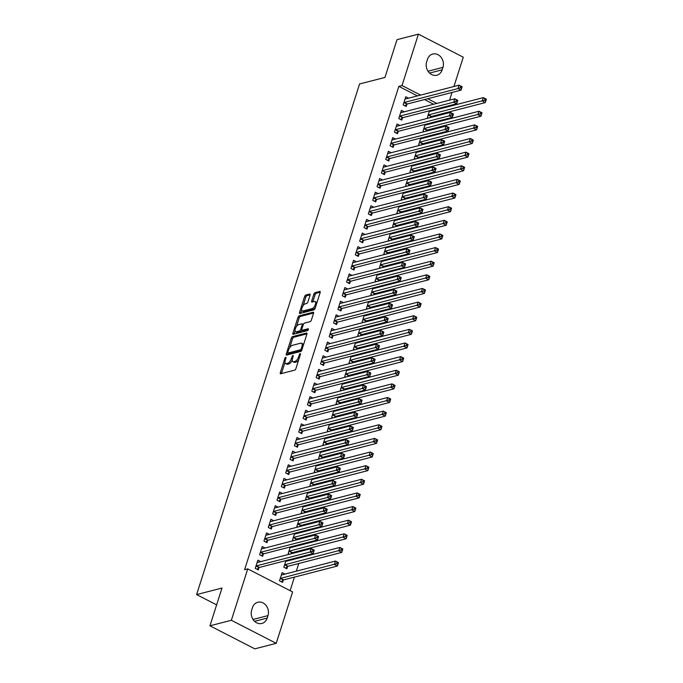<?xml version="1.0" encoding="UTF-8"?>
<svg xmlns="http://www.w3.org/2000/svg" width="683" height="683" viewBox="0 0 683 683"><rect width="100%" height="100%" fill="white"/><g stroke="black" fill="none" stroke-linecap="round" stroke-linejoin="round"><path stroke-width="1.02" d="M285.699 357.337A1.042 0.452 -62.8 0 0 284.854 358.413L280.32 372.628A1.486 0.64 -62.8 0 0 280.423 373.746A1.486 0.64 -62.8 0 0 280.67 373.763L294.689 370.152A1.486 0.64 -62.8 0 0 295.893 368.607L300.426 354.392A1.042 0.452 -62.8 0 0 300.358 353.606A1.042 0.452 -62.8 0 0 300.187 353.598A1.042 0.452 -62.8 0 0 299.342 354.673L298.753 356.517A4.755 2.058 -62.8 0 1 294.894 361.435L293.724 361.742A4.755 2.058 -62.8 0 1 292.922 361.683A4.755 2.058 -62.8 0 1 292.597 358.105L293.186 356.261A1.042 0.452 -62.8 0 0 293.118 355.476A1.042 0.452 -62.8 0 0 292.939 355.467A1.042 0.452 -62.8 0 0 292.102 356.543L291.513 358.379A4.755 2.058 -62.8 0 1 287.654 363.305L286.484 363.604A4.755 2.058 -62.8 0 1 285.682 363.552A4.755 2.058 -62.8 0 1 285.357 359.967L285.946 358.131A1.042 0.452 -62.8 0 0 285.878 357.346A1.042 0.452 -62.8 0 0 285.699 357.337M310.082 295.15A1.486 0.64 -62.8 0 0 309.988 294.031A1.486 0.64 -62.8 0 0 309.732 294.014L305.805 295.022A1.486 0.64 -62.8 0 0 304.592 296.567L299.555 312.353A1.486 0.64 -62.8 0 0 299.658 313.471A1.486 0.64 -62.8 0 0 299.905 313.488L313.924 309.877A1.486 0.64 -62.8 0 0 315.128 308.332L320.165 292.546A1.486 0.64 -62.8 0 0 320.071 291.428A1.486 0.64 -62.8 0 0 319.815 291.41L315.068 292.631A1.486 0.64 -62.8 0 0 313.864 294.177L311.704 300.93A1.486 0.64 -62.8 0 0 311.807 302.048A1.486 0.64 -62.8 0 0 312.054 302.065L314.411 301.459A3.97 1.725 -62.8 0 1 315.085 301.51A3.97 1.725 -62.8 0 1 315.111 305.164A3.97 1.725 -62.8 0 1 312.122 308.622L302.902 310.996A3.97 1.725 -62.8 0 1 302.228 310.953A3.97 1.725 -62.8 0 1 302.202 307.29A3.97 1.725 -62.8 0 1 305.181 303.841L306.727 303.44A1.486 0.64 -62.8 0 0 307.931 301.903L310.082 295.15M417.441 95.91L398.846 86.357L244.591 569.707L247.758 568.888L292.614 591.939L276.214 643.326L231.358 620.275L247.758 568.888M398.846 86.357L402.014 85.537L418.414 34.15L463.27 57.201L453.922 86.502M276.214 643.326L254.793 648.85L209.946 625.799L221.992 588.037L196.61 594.586L359.565 83.975L384.947 77.435L397.002 39.674L418.414 34.15M209.946 625.799L231.358 620.275M292.52 336.634A1.486 0.64 -62.8 0 0 291.317 338.17L286.279 353.965A1.486 0.64 -62.8 0 0 286.373 355.083A1.486 0.64 -62.8 0 0 286.629 355.1L300.64 351.48A1.486 0.64 -62.8 0 0 301.852 349.944L306.889 334.158A1.486 0.64 -62.8 0 0 306.787 333.039A1.486 0.64 -62.8 0 0 306.539 333.022L292.52 336.634L293.733 337.257A1.486 0.64 -62.8 0 0 292.529 338.794L289.686 347.707M292.913 333.159L297.959 317.364A1.486 0.64 -62.8 0 1 299.163 315.828L313.173 312.216A1.486 0.64 -62.8 0 1 313.429 312.233A1.486 0.64 -62.8 0 1 313.531 313.352L311.371 320.105A1.486 0.64 -62.8 0 1 310.167 321.65L304.481 323.11A1.486 0.64 -62.8 0 0 303.278 324.656L301.843 329.138A1.486 0.64 -62.8 0 0 301.946 330.256A1.486 0.64 -62.8 0 0 302.193 330.273L308.118 328.745A1.042 0.452 -62.8 0 1 308.289 328.754A1.042 0.452 -62.8 0 1 308.298 329.718A1.042 0.452 -62.8 0 1 307.521 330.615L293.272 334.294A1.486 0.64 -62.8 0 1 293.016 334.277A1.486 0.64 -62.8 0 1 292.913 333.159L294.125 333.782L295.09 330.777M196.61 594.586L216.622 604.873M404.251 111.824L401.408 110.364L398.804 118.543L401.835 120.106L402.535 117.894M426.551 131.085L426.781 130.359M425.15 124.408L423.05 131.008L424.331 131.665M427.532 123.794L428.497 124.28M395.551 139.084L392.708 137.624L390.104 145.803L393.135 147.366L393.835 145.155M417.851 158.354L418.081 157.619M416.451 151.669L414.35 158.268L415.623 158.926M418.833 151.054L419.789 151.541M386.851 166.345L384.008 164.885L381.404 173.064L384.435 174.626L385.135 172.415M409.151 185.614L409.382 184.88M407.751 178.929L405.642 185.528L406.923 186.186M410.133 178.314L411.089 178.809M378.143 193.605L375.309 192.154L372.705 200.332L375.735 201.886L376.435 199.684M400.443 212.874L400.682 212.14M399.051 206.189L396.943 212.789L398.223 213.446M401.433 205.574L402.389 206.07M369.443 220.865L366.609 219.414L363.996 227.593L367.027 229.146L367.736 226.944M391.743 240.134L391.982 239.4M390.352 233.449L388.243 240.049L389.523 240.706M392.734 232.835L393.69 233.33M360.744 248.134L357.909 246.674L355.297 254.853L358.327 256.407L359.036 254.204M383.043 267.394L383.283 266.66M381.652 260.718L379.543 267.309L380.824 267.967M384.034 260.103L384.99 260.59M352.044 275.394L349.209 273.934L346.597 282.113L349.628 283.667L350.336 281.464M374.344 294.655L374.583 293.929M372.952 287.978L370.843 294.578L372.124 295.235M375.334 287.364L376.29 287.85M343.344 302.654L340.51 301.194L337.897 309.373L340.928 310.936L341.637 308.725M365.644 321.924L365.883 321.189M364.252 315.239L362.144 321.838L363.424 322.496M366.634 314.624L367.591 315.111M334.644 329.915L331.81 328.455L329.197 336.634L332.228 338.196L332.937 335.985M356.944 349.184L357.183 348.45M355.553 342.499L353.444 349.098L354.725 349.756M357.935 341.884L358.891 342.379M325.945 357.175L323.11 355.723L320.498 363.902L323.529 365.456L324.237 363.254M348.245 376.444L348.475 375.71M346.853 369.759L344.744 376.359L346.025 377.016M349.235 369.144L350.191 369.64M317.245 384.435L314.411 382.984L311.798 391.163L314.829 392.716L315.537 390.514M339.545 403.704L339.775 402.97M338.153 397.019L336.045 403.619L337.325 404.276M340.535 396.405L341.491 396.9M308.545 411.704L305.711 410.244L303.098 418.423L306.129 419.977L306.829 417.774M330.845 430.964L331.076 430.23M329.445 424.288L327.345 430.879L328.625 431.536M331.836 423.673L332.792 424.16M299.846 438.964L297.011 437.504L294.399 445.683L297.429 447.237L298.13 445.034M322.145 458.225L322.376 457.49M320.745 451.548L318.645 458.139L319.926 458.805M323.136 450.934L324.092 451.42M291.146 466.224L288.311 464.764L285.699 472.943L288.73 474.506L289.43 472.295M313.446 485.493L313.676 484.759M312.046 478.809L309.945 485.408L311.226 486.065M314.436 478.194L315.392 478.681M282.446 493.485L279.612 492.025L276.999 500.204L280.03 501.766L280.73 499.555M304.746 512.754L304.977 512.019M303.346 506.069L301.246 512.668L302.526 513.326M305.736 505.454L306.693 505.949M273.746 520.745L270.903 519.293L268.299 527.472L271.33 529.026L272.03 526.824M296.046 540.014L296.277 539.28M294.646 533.329L292.546 539.929L293.818 540.586M297.028 532.714L297.993 533.21M265.047 548.005L262.204 546.554L259.6 554.733L262.631 556.286L263.331 554.084M285.946 560.589L283.846 567.189L286.877 568.751L287.577 566.54M288.328 559.975L289.285 560.47M441.679 108.375L440.723 107.88M433.645 104.243L424.519 99.556M290.113 590.65L294.433 577.118M296.337 571.159L298.778 563.484M300.682 557.533L300.938 556.722M302.842 550.771L303.132 549.858M305.036 543.899L305.292 543.096M307.188 537.137L307.487 536.223M309.382 530.264L309.638 529.462M311.542 523.511L311.832 522.597M313.736 516.638L313.992 515.836M315.887 509.877L316.186 508.963M318.082 503.004L318.338 502.201M320.242 496.242L320.532 495.329M322.436 489.378L322.692 488.567M324.596 482.616L324.886 481.703M326.781 475.744L327.037 474.941M328.941 468.982L329.232 468.068M331.135 462.118L331.392 461.307M333.295 455.356L333.586 454.443M335.481 448.483L335.737 447.681M337.641 441.722L337.931 440.808M339.835 434.849L340.091 434.046M341.995 428.087L342.285 427.182M344.181 421.223L344.445 420.421M346.341 414.461L346.631 413.548M348.535 407.589L348.791 406.786M350.695 400.827L350.985 399.914M352.889 393.963L353.145 393.152M355.04 387.201L355.331 386.288M357.235 380.329L357.491 379.526M359.395 373.567L359.685 372.653M361.589 366.703L361.845 365.892M363.74 359.941L364.03 359.027M365.934 353.068L366.19 352.266M368.094 346.307L368.385 345.393M370.288 339.434L370.545 338.631M372.44 332.672L372.739 331.759M374.634 325.808L374.89 325.006M376.794 319.046L377.084 318.133M378.988 312.174L379.244 311.371M381.14 305.412L381.438 304.498M383.334 298.548L383.59 297.737M385.494 291.786L385.784 290.873M387.688 284.913L387.944 284.111M389.848 278.152L390.138 277.238M392.033 271.279L392.29 270.477M394.193 264.517L394.484 263.612M396.388 257.653L396.644 256.851M398.548 250.892L398.838 249.978M400.733 244.019L400.989 243.216M402.893 237.257L403.183 236.344M405.087 230.393L405.343 229.582M407.247 223.631L407.538 222.718M409.433 216.759L409.698 215.956M411.593 209.997L411.883 209.083M413.787 203.133L414.043 202.322M415.947 196.371L416.237 195.458M418.141 189.498L418.397 188.696M420.293 182.737L420.583 181.823M422.487 175.864L422.743 175.061M424.647 169.102L424.937 168.197M426.841 162.238L427.097 161.436M428.992 155.476L429.283 154.563M431.186 148.604L431.443 147.801M433.346 141.842L433.637 140.929M435.541 134.978L435.797 134.167M437.692 128.216L437.991 127.303M439.886 121.343L440.142 120.541M442.046 114.582L442.336 113.668M284.939 574.096L282.105 572.644L279.492 580.823L282.523 582.377L283.223 580.174M260.693 561.639L257.858 560.18L255.246 568.358L258.276 569.921L258.985 567.71M291.692 553.64L291.931 552.914M290.301 546.963L288.192 553.563L289.472 554.22M292.683 546.349L293.639 546.835M269.392 534.379L266.558 532.919L263.945 541.098L266.976 542.661L267.685 540.449M300.392 526.38L300.631 525.645M299 519.703L296.892 526.294L298.172 526.952M301.382 519.089L302.338 519.575M278.092 507.119L275.258 505.659L272.645 513.838L275.676 515.392L276.384 513.189M309.092 499.119L309.331 498.385M307.7 492.434L305.591 499.034L306.872 499.691M310.082 491.82L311.038 492.315M286.792 479.859L283.957 478.399L281.345 486.578L284.376 488.132L285.084 485.929M317.791 471.859L318.03 471.125M316.4 465.174L314.291 471.774L315.572 472.431M318.782 464.56L319.738 465.055M295.491 452.59L292.657 451.139L290.044 459.317L293.075 460.871L293.784 458.669M326.491 444.599L326.73 443.865M325.099 437.914L322.991 444.513L324.271 445.171M327.481 437.299L328.438 437.794M304.191 425.33L301.357 423.87L298.744 432.049L301.775 433.611L302.484 431.4M335.191 417.339L335.43 416.604M333.799 410.654L331.69 417.253L332.971 417.911M336.181 410.039L337.137 410.534M312.891 398.069L310.056 396.61L307.452 404.788L310.483 406.351L311.183 404.14M343.891 390.078L344.13 389.344M342.499 383.394L340.39 389.993L341.671 390.65M344.881 382.779L345.837 383.265M321.599 370.809L318.756 369.349L316.152 377.528L319.183 379.091L319.883 376.879M352.599 362.81L352.829 362.075M351.199 356.133L349.098 362.724L350.37 363.382M353.581 355.519L354.537 356.005M330.299 343.549L327.456 342.089L324.852 350.268L327.883 351.822L328.583 349.619M361.298 335.549L361.529 334.815M359.898 328.865L357.798 335.464L359.07 336.121M362.28 328.25L363.245 328.745M338.999 316.289L336.156 314.829L333.552 323.008L336.582 324.562L337.282 322.359M369.998 308.289L370.229 307.555M368.598 301.604L366.498 308.204L367.778 308.861M370.989 300.99L371.945 301.485M347.698 289.02L344.864 287.569L342.251 295.748L345.282 297.301L345.982 295.099M378.698 281.029L378.928 280.295M377.298 274.344L375.198 280.944L376.478 281.601M379.688 273.729L380.644 274.224M356.398 261.76L353.563 260.308L350.951 268.479L353.982 270.041L354.682 267.83M387.398 253.769L387.628 253.034M385.997 247.084L383.897 253.683L385.178 254.341M388.388 246.469L389.344 246.964M365.098 234.5L362.263 233.04L359.651 241.219L362.682 242.781L363.382 240.57M396.097 226.508L396.328 225.774M394.706 219.824L392.597 226.423L393.878 227.08M397.088 219.209L398.044 219.695M373.797 207.239L370.963 205.779L368.35 213.958L371.381 215.521L372.081 213.309M404.797 199.24L405.028 198.505M403.405 192.563L401.297 199.154L402.577 199.812M405.787 191.949L406.744 192.435M382.497 179.979L379.663 178.519L377.05 186.698L380.081 188.252L380.79 186.049M413.497 171.979L413.727 171.245M412.105 165.295L409.996 171.894L411.277 172.551M414.487 164.68L415.443 165.175M391.197 152.719L388.362 151.259L385.75 159.438L388.781 160.992L389.489 158.789M422.196 144.719L422.435 143.985M420.805 138.034L418.696 144.634L419.977 145.291M423.187 137.42L424.143 137.915M399.897 125.45L397.062 123.999L394.45 132.178L397.48 133.731L398.189 131.529M430.896 117.459L431.135 116.725M429.505 110.774L427.396 117.374L428.676 118.031M431.887 110.159L432.843 110.655M408.596 98.19L405.762 96.738L403.149 104.909L406.18 106.471L406.889 104.26M427.43 59.412A9.682 8.136 -104.5 0 1 432.774 54.025A9.682 8.136 -104.5 0 1 441.15 57.381A9.682 8.136 -104.5 0 1 442.943 67.386L442.166 69.837A9.682 8.136 -104.5 0 1 436.821 75.224A9.682 8.136 -104.5 0 1 428.446 71.86A9.682 8.136 -104.5 0 1 426.644 61.863L427.43 59.412M444.855 107.555L443.899 107.06M436.813 103.423L427.695 98.736M420.608 95.091L402.014 85.537M452.018 92.461L449.568 100.136M447.664 106.087L447.408 106.898M267.198 618.064A9.682 8.136 -104.5 0 1 261.862 623.451A9.682 8.136 -104.5 0 1 253.478 620.096A9.682 8.136 -104.5 0 1 251.686 610.09L252.471 607.639A9.682 8.136 -104.5 0 1 257.807 602.252A9.682 8.136 -104.5 0 1 266.191 605.616A9.682 8.136 -104.5 0 1 267.984 615.614L267.198 618.064L254.58 621.325M285.682 363.552L286.894 364.176A4.755 2.058 -62.8 0 0 287.697 364.227L286.484 363.604M292.256 360.206A4.755 2.058 -62.8 0 1 288.866 363.928L287.697 364.227M292.922 361.683L294.134 362.306A4.755 2.058 -62.8 0 0 294.936 362.366L293.724 361.742M298.736 359.702A4.755 2.058 -62.8 0 1 296.106 362.058L294.936 362.366M285.024 362.306L281.533 373.251A1.486 0.64 -62.8 0 0 281.456 373.558M306.966 333.842L293.733 337.257M287.987 353.034L287.492 354.588A1.486 0.64 -62.8 0 0 287.406 354.895M287.833 352.206A1.042 0.452 -62.8 0 0 287.91 352.991A1.042 0.452 -62.8 0 0 288.081 353.009L300.383 349.833A1.042 0.452 -62.8 0 0 301.229 348.757L301.852 346.819A4.755 2.058 -62.8 0 0 301.527 343.233A4.755 2.058 -62.8 0 0 300.725 343.173L292.315 345.342A4.755 2.058 -62.8 0 0 288.457 350.268L287.833 352.206M289.003 353.478A1.042 0.452 -62.8 0 0 289.122 353.615A1.042 0.452 -62.8 0 0 289.293 353.632L288.081 353.009M301.647 350.439A1.042 0.452 -62.8 0 1 301.596 350.456L289.293 353.632M303.397 345.103A4.755 2.058 -62.8 0 0 302.74 343.856L301.527 343.233M296.448 326.517L299.171 317.988L297.959 317.364M313.608 313.036L300.375 316.451A1.486 0.64 -62.8 0 0 299.171 317.988M302.996 330.683A1.486 0.64 -62.8 0 0 303.158 330.879A1.486 0.64 -62.8 0 0 303.406 330.896L308.332 329.624M298.582 324.638A3.97 1.725 -62.8 0 0 295.602 328.088A3.97 1.725 -62.8 0 0 295.628 331.75A3.97 1.725 -62.8 0 0 296.302 331.793L299.547 330.956A1.486 0.64 -62.8 0 0 300.759 329.419L302.185 324.937A1.486 0.64 -62.8 0 0 302.082 323.81A1.486 0.64 -62.8 0 0 301.835 323.793L298.582 324.638M295.628 331.75L296.84 332.373A3.97 1.725 -62.8 0 0 297.515 332.416L296.302 331.793M301.903 330.222A1.486 0.64 -62.8 0 1 300.759 331.579L297.515 332.416M303.346 324.468A1.486 0.64 -62.8 0 0 303.295 324.434L302.082 323.81M302.228 310.953L303.44 311.576A3.97 1.725 -62.8 0 0 304.114 311.619L302.902 310.996M315.409 307.461A3.97 1.725 -62.8 0 1 313.335 309.245L304.114 311.619M316.827 303.021A3.97 1.725 -62.8 0 0 316.297 302.134L315.085 301.51M320.25 292.239L316.28 293.255A1.486 0.64 -62.8 0 0 315.076 294.8L312.916 301.553A1.486 0.64 -62.8 0 0 312.84 301.869M301.698 310.056L300.768 312.976A1.486 0.64 -62.8 0 0 300.691 313.284M310.167 294.834L307.017 295.645A1.486 0.64 -62.8 0 0 305.805 297.19L303.115 305.625M337.069 562.297L336.634 563.654L337.846 564.278L338.281 562.92L335.455 561.067L338.486 562.63L337.393 566.036L334.363 564.482L335.455 561.067L281.755 574.924A1.511 0.657 117.2 0 1 281.498 574.907A1.511 0.657 117.2 0 1 281.49 574.898L281.396 574.847M281.242 581.72L283.368 580.063A1.511 0.657 117.2 0 1 283.693 579.884L337.393 566.036L337.846 564.278M280.192 578.612L280.337 578.501A1.511 0.657 117.2 0 1 280.662 578.33L336.634 563.654M312.387 551.198L313.599 551.821L314.035 550.455L312.823 549.832L312.387 551.198L310.125 552.018L311.209 548.611L314.24 550.165L313.156 553.572L310.125 552.018L256.424 565.865A1.511 0.657 -62.8 0 0 256.091 566.045L255.954 566.156M257.149 562.391L257.243 562.442A1.511 0.657 -62.8 0 0 257.252 562.442A1.511 0.657 -62.8 0 0 257.508 562.459L311.209 548.611L312.823 549.832M313.599 551.821L313.156 553.572L259.455 567.428A1.511 0.657 -62.8 0 0 259.122 567.599L256.996 569.255M341.415 548.662L340.979 550.028L342.192 550.652L342.627 549.286L339.801 547.442L342.832 548.995L341.748 552.402L338.717 550.848L339.801 547.442L286.1 561.289A1.511 0.657 117.2 0 1 285.844 561.272A1.511 0.657 117.2 0 1 285.836 561.272L285.75 561.221M285.588 568.085L287.722 566.429A1.511 0.657 117.2 0 1 288.047 566.258L341.748 552.402L342.192 550.652M284.546 564.986L284.691 564.875A1.511 0.657 117.2 0 1 285.016 564.696L340.979 550.028M345.769 535.037L345.333 536.394L346.546 537.017L346.981 535.651L344.155 533.807L347.186 535.37L346.093 538.776L343.062 537.214L344.155 533.807L290.454 547.664A1.511 0.657 117.2 0 1 290.198 547.638A1.511 0.657 117.2 0 1 290.19 547.638L290.096 547.587M290.634 553.922L292.068 552.803A1.511 0.657 117.2 0 1 292.401 552.624L346.093 538.776L346.546 537.017M288.9 551.352L289.037 551.241A1.511 0.657 117.2 0 1 289.37 551.07L345.333 536.394M316.741 537.564L317.954 538.187L318.38 536.829L317.177 536.206L316.741 537.564L314.47 538.383L315.555 534.977L318.585 536.539L317.501 539.946L314.47 538.383L260.769 552.24A1.511 0.657 -62.8 0 0 260.445 552.41L260.3 552.521M261.504 548.756L261.598 548.808A1.511 0.657 -62.8 0 0 261.606 548.816A1.511 0.657 -62.8 0 0 261.862 548.833L315.555 534.977L317.177 536.206M317.954 538.187L317.501 539.946L263.8 553.793A1.511 0.657 -62.8 0 0 263.476 553.973L261.341 555.629M321.087 523.938L322.299 524.561L322.735 523.195L321.522 522.572L321.087 523.938L318.824 524.757L319.909 521.351L322.939 522.905L321.855 526.311L318.824 524.757L265.124 538.605A1.511 0.657 -62.8 0 0 264.791 538.785L264.654 538.896M265.849 535.13L265.943 535.173A1.511 0.657 -62.8 0 0 265.952 535.182A1.511 0.657 -62.8 0 0 266.208 535.199L319.909 521.351L321.522 522.572M322.299 524.561L321.855 526.311L268.154 540.168A1.511 0.657 -62.8 0 0 267.821 540.338L265.696 541.995M350.114 521.402L349.679 522.768L350.891 523.391L351.327 522.025L348.501 520.181L351.532 521.735L350.447 525.142L347.416 523.588L348.501 520.181L294.8 534.029A1.511 0.657 117.2 0 1 294.544 534.012A1.511 0.657 117.2 0 1 294.535 534.004L294.45 533.952M294.979 540.287L296.422 539.169A1.511 0.657 117.2 0 1 296.746 538.998L350.447 525.142L350.891 523.391M293.246 537.726L293.391 537.615A1.511 0.657 117.2 0 1 293.716 537.436L349.679 522.768M354.468 507.768L354.033 509.134L355.245 509.757L355.681 508.391L352.855 506.547L355.886 508.101L354.793 511.516L351.771 509.953L352.855 506.547L299.154 520.395A1.511 0.657 117.2 0 1 298.898 520.378A1.511 0.657 117.2 0 1 298.889 520.378L298.795 520.326M299.333 526.653L300.768 525.534A1.511 0.657 117.2 0 1 301.101 525.364L354.793 511.516L355.245 509.757M297.6 524.092L297.737 523.981A1.511 0.657 117.2 0 1 298.07 523.81L354.033 509.134M325.441 510.303L326.653 510.927L327.089 509.561L325.876 508.937L325.441 510.303L323.17 511.123L324.263 507.717L327.285 509.279L326.201 512.685L323.17 511.123L269.469 524.979A1.511 0.657 -62.8 0 0 269.145 525.15L269 525.261M270.203 521.496L270.297 521.547A1.511 0.657 -62.8 0 0 270.306 521.547A1.511 0.657 -62.8 0 0 270.562 521.573L324.263 507.717L325.876 508.937M326.653 510.927L326.201 512.685L272.5 526.533A1.511 0.657 -62.8 0 0 272.175 526.713L270.041 528.369M329.787 496.678L330.999 497.301L331.434 495.935L330.222 495.312L329.787 496.678L327.524 497.497L328.608 494.091L331.639 495.645L330.555 499.051L327.524 497.497L273.823 511.345A1.511 0.657 -62.8 0 0 273.49 511.524L273.354 511.627M274.557 507.862L274.643 507.913A1.511 0.657 -62.8 0 0 274.651 507.921A1.511 0.657 -62.8 0 0 274.908 507.939L328.608 494.091L330.222 495.312M330.999 497.301L330.555 499.051L276.854 512.907A1.511 0.657 -62.8 0 0 276.521 513.078L274.395 514.734M358.814 494.142L358.387 495.499L359.599 496.123L360.026 494.765L357.2 492.913L360.231 494.475L359.147 497.881L356.116 496.328L357.2 492.913L303.508 506.769A1.511 0.657 117.2 0 1 303.243 506.752A1.511 0.657 117.2 0 1 303.243 506.743L303.15 506.692M303.679 513.027L305.122 511.909A1.511 0.657 117.2 0 1 305.446 511.729L359.147 497.881L359.599 496.123M301.946 510.457L302.091 510.346A1.511 0.657 117.2 0 1 302.415 510.175L358.387 495.499M334.141 483.043L335.353 483.666L335.788 482.3L334.576 481.677L334.141 483.043L331.87 483.863L332.962 480.456L335.993 482.01L334.901 485.425L331.87 483.863L278.169 497.711A1.511 0.657 -62.8 0 0 277.844 497.89L277.699 498.001M278.903 494.236L278.997 494.287A1.511 0.657 -62.8 0 0 279.006 494.287A1.511 0.657 -62.8 0 0 279.262 494.304L332.962 480.456L334.576 481.677M335.353 483.666L334.901 485.425L281.2 499.273A1.511 0.657 -62.8 0 0 280.875 499.444L278.741 501.1M363.168 480.508L362.733 481.874L363.945 482.497L364.381 481.131L361.555 479.287L364.585 480.841L363.501 484.247L360.47 482.693L361.555 479.287L307.854 493.135A1.511 0.657 117.2 0 1 307.598 493.117A1.511 0.657 117.2 0 1 307.589 493.117L307.495 493.066M308.033 499.393L309.467 498.274A1.511 0.657 117.2 0 1 309.8 498.103L363.501 484.247L363.945 482.497M306.3 496.831L306.436 496.72A1.511 0.657 117.2 0 1 306.769 496.541L362.733 481.874M338.486 469.409L339.699 470.032L340.134 468.675L338.922 468.051L338.486 469.409L336.224 470.237L337.308 466.822L340.339 468.384L339.255 471.791L336.224 470.237L282.523 484.085A1.511 0.657 -62.8 0 0 282.19 484.256L282.053 484.367M283.257 480.601L283.343 480.653A1.511 0.657 -62.8 0 0 283.351 480.661A1.511 0.657 -62.8 0 0 283.607 480.678L337.308 466.822L338.922 468.051M339.699 470.032L339.255 471.791L285.554 485.639A1.511 0.657 -62.8 0 0 285.221 485.818L283.095 487.474M367.522 466.882L367.087 468.239L368.299 468.862L368.735 467.505L365.9 465.652L368.931 467.215L367.847 470.621L364.816 469.059L365.9 465.652L312.208 479.509A1.511 0.657 117.2 0 1 311.952 479.492A1.511 0.657 117.2 0 1 311.943 479.483L311.849 479.432M312.379 485.767L313.821 484.648A1.511 0.657 117.2 0 1 314.146 484.469L367.847 470.621L368.299 468.862M310.645 483.197L310.791 483.086A1.511 0.657 117.2 0 1 311.115 482.915L367.087 468.239M342.84 455.783L344.053 456.406L344.488 455.04L343.276 454.417L342.84 455.783L340.569 456.603L341.662 453.196L344.693 454.75L343.6 458.156L340.569 456.603L286.869 470.45A1.511 0.657 -62.8 0 0 286.544 470.63L286.399 470.741M287.603 466.976L287.697 467.027A1.511 0.657 -62.8 0 0 287.705 467.027A1.511 0.657 -62.8 0 0 287.961 467.044L341.662 453.196L343.276 454.417M344.053 456.406L343.6 458.156L289.899 472.013A1.511 0.657 -62.8 0 0 289.575 472.184L287.441 473.84M371.868 453.247L371.432 454.613L372.645 455.237L373.08 453.871L370.254 452.026L373.285 453.58L372.201 456.987L369.17 455.433L370.254 452.026L316.553 465.874A1.511 0.657 117.2 0 1 316.297 465.857A1.511 0.657 117.2 0 1 316.289 465.849L316.203 465.806M316.733 472.132L318.167 471.014A1.511 0.657 117.2 0 1 318.5 470.843L372.201 456.987L372.645 455.237M315 469.571L315.136 469.46A1.511 0.657 117.2 0 1 315.469 469.281L371.432 454.613M347.186 442.149L348.398 442.772L348.834 441.414L347.621 440.791L347.186 442.149L344.924 442.968L346.008 439.562L349.039 441.124L347.954 444.531L344.924 442.968L291.223 456.825A1.511 0.657 -62.8 0 0 290.898 456.995L290.753 457.106M291.957 453.341L292.042 453.392A1.511 0.657 -62.8 0 0 292.051 453.401A1.511 0.657 -62.8 0 0 292.307 453.418L346.008 439.562L347.621 440.791M348.398 442.772L347.954 444.531L294.253 458.378A1.511 0.657 -62.8 0 0 293.929 458.558L291.795 460.214M376.222 439.613L375.787 440.979L376.999 441.602L377.434 440.236L374.608 438.392L377.639 439.954L376.546 443.361L373.516 441.799L374.608 438.392L320.908 452.24A1.511 0.657 117.2 0 1 320.651 452.223A1.511 0.657 117.2 0 1 320.643 452.223L320.549 452.172M321.087 458.498L322.521 457.388A1.511 0.657 117.2 0 1 322.846 457.209L376.546 443.361L376.999 441.602M319.345 455.937L319.49 455.826A1.511 0.657 117.2 0 1 319.815 455.655L375.787 440.979M351.54 428.523L352.752 429.146L353.188 427.78L351.976 427.157L351.54 428.523L349.269 429.342L350.362 425.936L353.393 427.49L352.3 430.896L349.269 429.342L295.568 443.19A1.511 0.657 -62.8 0 0 295.244 443.369L295.099 443.48M296.302 439.715L296.396 439.758A1.511 0.657 -62.8 0 0 296.405 439.767A1.511 0.657 -62.8 0 0 296.661 439.784L350.362 425.936L351.976 427.157M352.752 429.146L352.3 430.896L298.599 444.753A1.511 0.657 -62.8 0 0 298.275 444.923L296.149 446.58M380.568 425.987L380.132 427.353L381.345 427.976L381.78 426.61L378.954 424.766L381.985 426.32L380.901 429.727L377.87 428.173L378.954 424.766L325.253 438.614A1.511 0.657 117.2 0 1 324.997 438.597A1.511 0.657 117.2 0 1 324.988 438.588L324.903 438.537M325.432 444.872L326.867 443.754A1.511 0.657 117.2 0 1 327.2 443.574L380.901 429.727L381.345 427.976M323.699 442.302L323.836 442.2A1.511 0.657 117.2 0 1 324.169 442.021L380.132 427.353M355.886 414.888L357.098 415.512L357.533 414.146L356.321 413.522L355.886 414.888L353.623 415.708L354.708 412.301L357.738 413.864L356.654 417.27L353.623 415.708L299.922 429.564A1.511 0.657 -62.8 0 0 299.598 429.735L299.453 429.846M300.657 426.081L300.742 426.132A1.511 0.657 -62.8 0 0 300.751 426.132A1.511 0.657 -62.8 0 0 301.007 426.149L354.708 412.301L356.321 413.522M357.098 415.512L356.654 417.27L302.953 431.118A1.511 0.657 -62.8 0 0 302.629 431.297L300.494 432.954M384.922 412.353L384.486 413.719L385.699 414.342L386.134 412.976L383.308 411.132L386.339 412.686L385.246 416.101L382.215 414.538L383.308 411.132L329.607 424.98A1.511 0.657 117.2 0 1 329.351 424.963A1.511 0.657 117.2 0 1 329.343 424.963L329.249 424.911M329.787 431.238L331.221 430.119A1.511 0.657 117.2 0 1 331.545 429.949L385.246 416.101L385.699 414.342M328.045 428.676L328.19 428.565A1.511 0.657 117.2 0 1 328.514 428.386L384.486 413.719M360.24 401.254L361.452 401.877L361.888 400.52L360.675 399.897L360.24 401.254L357.969 402.082L359.062 398.676L362.092 400.229L361 403.636L357.969 402.082L304.276 415.93A1.511 0.657 -62.8 0 0 303.944 416.101L303.798 416.212M305.002 412.447L305.096 412.498A1.511 0.657 -62.8 0 0 305.105 412.506A1.511 0.657 -62.8 0 0 305.361 412.523L359.062 398.676L360.675 399.897M361.452 401.877L361 403.636L307.299 417.484A1.511 0.657 -62.8 0 0 306.974 417.663L304.849 419.319M389.267 398.727L388.832 400.084L390.044 400.708L390.48 399.35L387.654 397.497L390.685 399.06L389.6 402.466L386.569 400.912L387.654 397.497L333.953 411.354A1.511 0.657 117.2 0 1 333.697 411.337A1.511 0.657 117.2 0 1 333.688 411.328L333.603 411.277M334.132 417.612L335.566 416.493A1.511 0.657 117.2 0 1 335.899 416.314L389.6 402.466L390.044 400.708M332.399 415.042L332.544 414.931A1.511 0.657 117.2 0 1 332.869 414.76L388.832 400.084M364.585 387.628L365.798 388.251L366.233 386.885L365.021 386.262L364.585 387.628L362.323 388.448L363.407 385.041L366.438 386.595L365.354 390.01L362.323 388.448L308.622 402.296A1.511 0.657 -62.8 0 0 308.298 402.475L308.153 402.586M309.356 398.821L309.442 398.872A1.511 0.657 -62.8 0 0 309.45 398.872A1.511 0.657 -62.8 0 0 309.706 398.889L363.407 385.041L365.021 386.262M365.798 388.251L365.354 390.01L311.653 403.858A1.511 0.657 -62.8 0 0 311.328 404.029L309.194 405.685M393.621 385.092L393.186 386.458L394.398 387.082L394.834 385.716L392.008 383.872L395.039 385.425L393.946 388.832L390.915 387.278L392.008 383.872L338.307 397.719A1.511 0.657 117.2 0 1 338.051 397.702A1.511 0.657 117.2 0 1 338.042 397.702L337.948 397.651M338.486 403.977L339.921 402.859A1.511 0.657 117.2 0 1 340.245 402.688L393.946 388.832L394.398 387.082M336.745 401.416L336.89 401.305A1.511 0.657 117.2 0 1 337.214 401.126L393.186 386.458M368.94 373.994L370.152 374.617L370.587 373.26L369.375 372.636L368.94 373.994L366.669 374.813L367.761 371.407L370.792 372.969L369.699 376.376L366.669 374.813L312.976 388.67A1.511 0.657 -62.8 0 0 312.643 388.84L312.507 388.951M313.702 385.186L313.796 385.238A1.511 0.657 -62.8 0 0 313.804 385.246A1.511 0.657 -62.8 0 0 314.06 385.263L367.761 371.407L369.375 372.636M370.152 374.617L369.699 376.376L316.007 390.224A1.511 0.657 -62.8 0 0 315.674 390.403L313.548 392.059M397.967 371.467L397.532 372.824L398.744 373.447L399.179 372.09L396.353 370.237L399.384 371.8L398.3 375.206L395.269 373.644L396.353 370.237L342.653 384.094A1.511 0.657 117.2 0 1 342.396 384.068A1.511 0.657 117.2 0 1 342.388 384.068L342.303 384.017M342.832 390.352L344.275 389.233A1.511 0.657 117.2 0 1 344.599 389.054L398.3 375.206L398.744 373.447M341.099 387.782L341.244 387.671A1.511 0.657 117.2 0 1 341.568 387.5L397.532 372.824M373.285 360.368L374.497 360.991L374.933 359.625L373.721 359.002L373.285 360.368L371.023 361.187L372.107 357.781L375.138 359.335L374.053 362.741L371.023 361.187L317.322 375.035A1.511 0.657 -62.8 0 0 316.997 375.215L316.852 375.326M318.056 371.561L318.141 371.612A1.511 0.657 -62.8 0 0 318.15 371.612A1.511 0.657 -62.8 0 0 318.406 371.629L372.107 357.781L373.721 359.002M374.497 360.991L374.053 362.741L320.353 376.598A1.511 0.657 -62.8 0 0 320.028 376.768L317.894 378.425M402.321 357.832L401.886 359.198L403.098 359.821L403.533 358.455L400.708 356.611L403.738 358.165L402.646 361.572L399.615 360.018L400.708 356.611L347.007 370.459A1.511 0.657 117.2 0 1 346.751 370.442A1.511 0.657 117.2 0 1 346.742 370.434L346.648 370.382M347.186 376.717L348.62 375.599A1.511 0.657 117.2 0 1 348.945 375.428L402.646 361.572L403.098 359.821M345.444 374.156L345.589 374.045A1.511 0.657 117.2 0 1 345.914 373.866L401.886 359.198M377.639 346.733L378.852 347.357L379.287 345.991L378.075 345.376L377.639 346.733L375.377 347.553L376.461 344.147L379.492 345.709L378.408 349.115L375.377 347.553L321.676 361.409A1.511 0.657 -62.8 0 0 321.343 361.58L321.206 361.691M322.402 357.926L322.496 357.977A1.511 0.657 -62.8 0 0 322.504 357.977A1.511 0.657 -62.8 0 0 322.76 358.003L376.461 344.147L378.075 345.376M378.852 347.357L378.408 349.115L324.707 362.963A1.511 0.657 -62.8 0 0 324.374 363.143L322.248 364.799M406.667 344.198L406.231 345.564L407.444 346.187L407.879 344.821L405.053 342.977L408.084 344.531L407 347.946L403.969 346.383L405.053 342.977L351.352 356.825A1.511 0.657 117.2 0 1 351.096 356.808A1.511 0.657 117.2 0 1 351.088 356.808L351.002 356.757M351.532 363.083L352.974 361.964A1.511 0.657 117.2 0 1 353.299 361.794L407 347.946L407.444 346.187M349.798 360.522L349.944 360.411A1.511 0.657 117.2 0 1 350.268 360.24L406.231 345.564M381.993 333.108L383.206 333.731L383.641 332.365L382.429 331.742L381.993 333.108L379.722 333.927L380.807 330.521L383.837 332.075L382.753 335.481L379.722 333.927L326.022 347.775A1.511 0.657 -62.8 0 0 325.697 347.954L325.552 348.065M326.756 344.292L326.85 344.343A1.511 0.657 -62.8 0 0 326.858 344.352A1.511 0.657 -62.8 0 0 327.114 344.369L380.807 330.521L382.429 331.742M383.206 333.731L382.753 335.481L329.052 349.337A1.511 0.657 -62.8 0 0 328.728 349.508L326.594 351.164M411.021 330.572L410.585 331.929L411.798 332.553L412.233 331.195L409.407 329.343L412.438 330.905L411.345 334.311L408.314 332.758L409.407 329.343L355.706 343.199A1.511 0.657 117.2 0 1 355.45 343.182A1.511 0.657 117.2 0 1 355.442 343.173L355.348 343.122M355.886 349.457L357.32 348.339A1.511 0.657 117.2 0 1 357.653 348.159L411.345 334.311L411.798 332.553M354.153 346.887L354.289 346.776A1.511 0.657 117.2 0 1 354.622 346.605L410.585 331.929M386.339 319.473L387.551 320.096L387.987 318.73L386.774 318.107L386.339 319.473L384.077 320.293L385.161 316.886L388.192 318.44L387.107 321.855L384.077 320.293L330.376 334.149A1.511 0.657 -62.8 0 0 330.043 334.32L329.906 334.431M331.101 330.666L331.195 330.717A1.511 0.657 -62.8 0 0 331.204 330.717A1.511 0.657 -62.8 0 0 331.46 330.734L385.161 316.886L386.774 318.107M387.551 320.096L387.107 321.855L333.406 335.703A1.511 0.657 -62.8 0 0 333.073 335.874L330.948 337.539M415.366 316.938L414.931 318.304L416.143 318.927L416.579 317.561L413.753 315.717L416.784 317.271L415.699 320.677L412.669 319.123L413.753 315.717L360.052 329.565A1.511 0.657 117.2 0 1 359.796 329.548A1.511 0.657 117.2 0 1 359.787 329.548L359.702 329.496M360.231 335.823L361.674 334.704A1.511 0.657 117.2 0 1 361.999 334.533L415.699 320.677L416.143 318.927M358.498 333.261L358.643 333.15A1.511 0.657 117.2 0 1 358.968 332.971L414.931 318.304M390.693 305.839L391.905 306.462L392.341 305.105L391.128 304.481L390.693 305.839L388.422 306.667L389.515 303.252L392.546 304.814L391.453 308.221L388.422 306.667L334.721 320.515A1.511 0.657 -62.8 0 0 334.397 320.686L334.252 320.797M335.455 317.032L335.549 317.083A1.511 0.657 -62.8 0 0 335.558 317.091A1.511 0.657 -62.8 0 0 335.814 317.108L389.515 303.252L391.128 304.481M391.905 306.462L391.453 308.221L337.752 322.069A1.511 0.657 -62.8 0 0 337.428 322.248L335.293 323.904M419.721 303.312L419.285 304.669L420.497 305.292L420.933 303.935L418.107 302.082L421.138 303.645L420.045 307.051L417.023 305.489L418.107 302.082L364.406 315.939A1.511 0.657 117.2 0 1 364.15 315.922A1.511 0.657 117.2 0 1 364.141 315.913L364.048 315.862M364.585 322.197L366.02 321.078A1.511 0.657 117.2 0 1 366.353 320.899L420.045 307.051L420.497 305.292M362.852 319.627L362.989 319.516A1.511 0.657 117.2 0 1 363.322 319.345L419.285 304.669M395.039 292.213L396.251 292.836L396.686 291.47L395.474 290.847L395.039 292.213L392.776 293.033L393.86 289.626L396.891 291.18L395.807 294.586L392.776 293.033L339.075 306.88A1.511 0.657 -62.8 0 0 338.742 307.06L338.606 307.171M339.81 303.406L339.895 303.457A1.511 0.657 -62.8 0 0 339.903 303.457A1.511 0.657 -62.8 0 0 340.16 303.474L393.86 289.626L395.474 290.847M396.251 292.836L395.807 294.586L342.106 308.443A1.511 0.657 -62.8 0 0 341.773 308.614L339.647 310.27M424.066 289.677L423.639 291.043L424.852 291.667L425.278 290.301L422.453 288.457L425.483 290.01L424.399 293.417L421.368 291.863L422.453 288.457L368.76 302.304A1.511 0.657 117.2 0 1 368.504 302.287A1.511 0.657 117.2 0 1 368.496 302.279L368.402 302.236M368.931 308.562L370.374 307.444A1.511 0.657 117.2 0 1 370.698 307.273L424.399 293.417L424.852 291.667M367.198 306.001L367.343 305.89A1.511 0.657 117.2 0 1 367.667 305.711L423.639 291.043M399.393 278.579L400.605 279.202L401.041 277.844L399.828 277.221L399.393 278.579L397.122 279.398L398.215 275.992L401.245 277.554L400.153 280.961L397.122 279.398L343.421 293.255A1.511 0.657 -62.8 0 0 343.097 293.425L342.951 293.536M344.155 289.771L344.249 289.823A1.511 0.657 -62.8 0 0 344.258 289.831A1.511 0.657 -62.8 0 0 344.514 289.848L398.215 275.992L399.828 277.221M400.605 279.202L400.153 280.961L346.452 294.808A1.511 0.657 -62.8 0 0 346.127 294.988L343.993 296.644M428.42 276.043L427.985 277.409L429.197 278.032L429.633 276.666L426.807 274.822L429.838 276.384L428.753 279.791L425.722 278.229L426.807 274.822L373.106 288.67A1.511 0.657 117.2 0 1 372.85 288.653A1.511 0.657 117.2 0 1 372.841 288.653L372.747 288.602M373.285 294.928L374.719 293.818A1.511 0.657 117.2 0 1 375.052 293.639L428.753 279.791L429.197 278.032M371.552 292.367L371.689 292.256A1.511 0.657 117.2 0 1 372.022 292.085L427.985 277.409M403.738 264.953L404.951 265.576L405.386 264.21L404.174 263.587L403.738 264.953L401.476 265.772L402.56 262.366L405.591 263.92L404.507 267.326L401.476 265.772L347.775 279.62A1.511 0.657 -62.8 0 0 347.442 279.799L347.305 279.91M348.509 276.145L348.595 276.188A1.511 0.657 -62.8 0 0 348.603 276.197A1.511 0.657 -62.8 0 0 348.859 276.214L402.56 262.366L404.174 263.587M404.951 265.576L404.507 267.326L350.806 281.183A1.511 0.657 -62.8 0 0 350.473 281.353L348.347 283.01M432.774 262.417L432.339 263.783L433.551 264.406L433.987 263.04L431.161 261.196L434.183 262.75L433.099 266.157L430.068 264.603L431.161 261.196L377.46 275.044A1.511 0.657 117.2 0 1 377.204 275.027A1.511 0.657 117.2 0 1 377.195 275.018L377.101 274.967M377.631 281.302L379.074 280.184A1.511 0.657 117.2 0 1 379.398 280.004L433.099 266.157L433.551 264.406M375.898 278.732L376.043 278.63A1.511 0.657 117.2 0 1 376.367 278.451L432.339 263.783M408.093 251.318L409.305 251.942L409.74 250.576L408.528 249.952L408.093 251.318L405.822 252.138L406.914 248.732L409.945 250.294L408.852 253.7L405.822 252.138L352.121 265.994A1.511 0.657 -62.8 0 0 351.796 266.165L351.651 266.276M352.855 262.511L352.949 262.562A1.511 0.657 -62.8 0 0 352.957 262.562A1.511 0.657 -62.8 0 0 353.213 262.579L406.914 248.732L408.528 249.952M409.305 251.942L408.852 253.7L355.151 267.548A1.511 0.657 -62.8 0 0 354.827 267.727L352.693 269.384M437.12 248.783L436.685 250.149L437.897 250.772L438.332 249.406L435.506 247.562L438.537 249.116L437.453 252.531L434.422 250.968L435.506 247.562L381.806 261.41A1.511 0.657 117.2 0 1 381.549 261.393A1.511 0.657 117.2 0 1 381.541 261.393L381.456 261.341M381.985 267.668L383.419 266.549A1.511 0.657 117.2 0 1 383.752 266.379L437.453 252.531L437.897 250.772M380.252 265.106L380.388 264.995A1.511 0.657 117.2 0 1 380.721 264.816L436.685 250.149M412.438 237.693L413.65 238.307L414.086 236.95L412.874 236.327L412.438 237.693L410.176 238.512L411.26 235.106L414.291 236.659L413.206 240.066L410.176 238.512L356.475 252.36A1.511 0.657 -62.8 0 0 356.15 252.539L356.005 252.642M357.209 248.877L357.294 248.928A1.511 0.657 -62.8 0 0 357.303 248.936A1.511 0.657 -62.8 0 0 357.559 248.954L411.26 235.106L412.874 236.327M413.65 238.307L413.206 240.066L359.506 253.914A1.511 0.657 -62.8 0 0 359.181 254.093L357.047 255.749M441.474 235.157L441.039 236.514L442.251 237.138L442.686 235.78L439.861 233.928L442.891 235.49L441.799 238.896L438.768 237.343L439.861 233.928L386.16 247.784A1.511 0.657 117.2 0 1 385.904 247.767A1.511 0.657 117.2 0 1 385.895 247.758L385.801 247.707M386.339 254.042L387.773 252.923A1.511 0.657 117.2 0 1 388.098 252.744L441.799 238.896L442.251 237.138M384.597 251.472L384.742 251.361A1.511 0.657 117.2 0 1 385.067 251.19L441.039 236.514M416.792 224.058L418.005 224.681L418.44 223.315L417.228 222.692L416.792 224.058L414.521 224.878L415.614 221.471L418.645 223.025L417.552 226.44L414.521 224.878L360.82 238.726A1.511 0.657 -62.8 0 0 360.496 238.905L360.351 239.016M361.555 235.251L361.649 235.302A1.511 0.657 -62.8 0 0 361.657 235.302A1.511 0.657 -62.8 0 0 361.913 235.319L415.614 221.471L417.228 222.692M418.005 224.681L417.552 226.44L363.851 240.288A1.511 0.657 -62.8 0 0 363.527 240.459L361.401 242.115M445.82 221.523L445.384 222.889L446.597 223.512L447.032 222.146L444.206 220.302L447.237 221.855L446.153 225.262L443.122 223.708L444.206 220.302L390.505 234.149A1.511 0.657 117.2 0 1 390.249 234.132A1.511 0.657 117.2 0 1 390.241 234.132L390.155 234.081M390.685 240.407L392.119 239.289A1.511 0.657 117.2 0 1 392.452 239.118L446.153 225.262L446.597 223.512M388.951 237.846L389.088 237.735A1.511 0.657 117.2 0 1 389.421 237.556L445.384 222.889M421.138 210.424L422.35 211.047L422.786 209.69L421.573 209.066L421.138 210.424L418.875 211.252L419.96 207.837L422.99 209.399L421.906 212.806L418.875 211.252L365.174 225.1A1.511 0.657 -62.8 0 0 364.85 225.27L364.705 225.381M365.909 221.616L365.994 221.668A1.511 0.657 -62.8 0 0 366.003 221.676A1.511 0.657 -62.8 0 0 366.259 221.693L419.96 207.837L421.573 209.066M422.35 211.047L421.906 212.806L368.205 226.654A1.511 0.657 -62.8 0 0 367.881 226.833L365.746 228.489M450.174 207.897L449.738 209.254L450.951 209.877L451.386 208.52L448.56 206.667L451.591 208.23L450.498 211.636L447.467 210.074L448.56 206.667L394.859 220.524A1.511 0.657 117.2 0 1 394.603 220.507A1.511 0.657 117.2 0 1 394.595 220.498L394.501 220.447M395.039 226.782L396.473 225.663A1.511 0.657 117.2 0 1 396.797 225.484L450.498 211.636L450.951 209.877M393.297 224.212L393.442 224.101A1.511 0.657 117.2 0 1 393.767 223.93L449.738 209.254M425.492 196.798L426.704 197.421L427.14 196.055L425.927 195.432L425.492 196.798L423.221 197.618L424.314 194.211L427.345 195.765L426.252 199.171L423.221 197.618L369.529 211.465A1.511 0.657 -62.8 0 0 369.196 211.645L369.059 211.756M370.254 207.991L370.348 208.042A1.511 0.657 -62.8 0 0 370.357 208.042A1.511 0.657 -62.8 0 0 370.613 208.059L424.314 194.211L425.927 195.432M426.704 197.421L426.252 199.171L372.551 213.028A1.511 0.657 -62.8 0 0 372.226 213.198L370.101 214.855M454.519 194.262L454.084 195.628L455.296 196.252L455.732 194.886L452.906 193.041L455.937 194.595L454.852 198.002L451.822 196.448L452.906 193.041L399.205 206.889A1.511 0.657 117.2 0 1 398.949 206.872A1.511 0.657 117.2 0 1 398.94 206.864L398.855 206.821M399.384 213.147L400.827 212.029A1.511 0.657 117.2 0 1 401.152 211.858L454.852 198.002L455.296 196.252M397.651 210.586L397.796 210.475A1.511 0.657 117.2 0 1 398.121 210.296L454.084 195.628M429.838 183.164L431.05 183.787L431.485 182.429L430.273 181.806L429.838 183.164L427.575 183.983L428.659 180.577L431.69 182.139L430.606 185.545L427.575 183.983L373.874 197.839A1.511 0.657 -62.8 0 0 373.55 198.01L373.405 198.121M374.608 194.356L374.694 194.407A1.511 0.657 -62.8 0 0 374.702 194.407A1.511 0.657 -62.8 0 0 374.958 194.433L428.659 180.577L430.273 181.806M431.05 183.787L430.606 185.545L376.905 199.393A1.511 0.657 -62.8 0 0 376.581 199.573L374.446 201.229M458.874 180.628L458.438 181.994L459.65 182.617L460.086 181.251L457.26 179.407L460.291 180.969L459.198 184.376L456.167 182.813L457.26 179.407L403.559 193.255A1.511 0.657 117.2 0 1 403.303 193.238A1.511 0.657 117.2 0 1 403.294 193.238L403.201 193.187M403.738 199.513L405.173 198.394A1.511 0.657 117.2 0 1 405.497 198.224L459.198 184.376L459.65 182.617M401.997 196.952L402.142 196.841A1.511 0.657 117.2 0 1 402.466 196.67L458.438 181.994M434.192 169.538L435.404 170.161L435.839 168.795L434.627 168.172L434.192 169.538L431.921 170.357L433.013 166.951L436.044 168.505L434.951 171.911L431.921 170.357L378.228 184.205A1.511 0.657 -62.8 0 0 377.895 184.384L377.759 184.495M378.954 180.722L379.048 180.773A1.511 0.657 -62.8 0 0 379.056 180.782A1.511 0.657 -62.8 0 0 379.313 180.799L433.013 166.951L434.627 168.172M435.404 170.161L434.951 171.911L381.259 185.767A1.511 0.657 -62.8 0 0 380.926 185.938L378.8 187.594M463.219 167.002L462.784 168.359L463.996 168.983L464.431 167.625L461.606 165.781L464.636 167.335L463.552 170.741L460.521 169.188L461.606 165.781L407.905 179.629A1.511 0.657 117.2 0 1 407.649 179.612A1.511 0.657 117.2 0 1 407.64 179.603L407.555 179.552M408.084 185.887L409.527 184.769A1.511 0.657 117.2 0 1 409.851 184.589L463.552 170.741L463.996 168.983M406.351 183.317L406.496 183.206A1.511 0.657 117.2 0 1 406.82 183.035L462.784 168.359M438.546 155.903L439.75 156.527L440.185 155.161L438.973 154.537L438.546 155.903L436.275 156.723L437.359 153.316L440.39 154.87L439.306 158.285L436.275 156.723L382.574 170.579A1.511 0.657 -62.8 0 0 382.249 170.75L382.104 170.861M383.308 167.096L383.394 167.147A1.511 0.657 -62.8 0 0 383.402 167.147A1.511 0.657 -62.8 0 0 383.658 167.164L437.359 153.316L438.973 154.537M439.75 156.527L439.306 158.285L385.605 172.133A1.511 0.657 -62.8 0 0 385.28 172.304L383.146 173.969M467.573 153.368L467.138 154.734L468.35 155.357L468.786 153.991L465.96 152.147L468.99 153.701L467.898 157.116L464.867 155.553L465.96 152.147L412.259 165.995A1.511 0.657 117.2 0 1 412.003 165.978A1.511 0.657 117.2 0 1 411.994 165.978L411.9 165.926M412.438 172.253L413.872 171.134A1.511 0.657 117.2 0 1 414.197 170.963L467.898 157.116L468.35 155.357M410.696 169.691L410.842 169.58A1.511 0.657 117.2 0 1 411.166 169.401L467.138 154.734M442.891 142.269L444.104 142.892L444.539 141.535L443.327 140.911L442.891 142.269L440.629 143.097L441.713 139.682L444.744 141.244L443.66 144.651L440.629 143.097L386.928 156.945A1.511 0.657 -62.8 0 0 386.595 157.116L386.458 157.227M387.654 153.462L387.748 153.513A1.511 0.657 -62.8 0 0 387.756 153.521A1.511 0.657 -62.8 0 0 388.012 153.538L441.713 139.682L443.327 140.911M444.104 142.892L443.66 144.651L389.959 158.499A1.511 0.657 -62.8 0 0 389.626 158.678L387.5 160.334M471.919 139.742L471.483 141.099L472.696 141.722L473.131 140.365L470.305 138.512L473.336 140.075L472.252 143.481L469.221 141.919L470.305 138.512L416.604 152.369A1.511 0.657 117.2 0 1 416.348 152.352A1.511 0.657 117.2 0 1 416.34 152.343L416.254 152.292M416.784 158.627L418.227 157.508A1.511 0.657 117.2 0 1 418.551 157.329L472.252 143.481L472.696 141.722M415.051 156.057L415.196 155.946A1.511 0.657 117.2 0 1 415.52 155.775L471.483 141.099M447.245 128.643L448.458 129.266L448.893 127.9L447.681 127.277L447.245 128.643L444.975 129.463L446.059 126.056L449.09 127.61L448.005 131.016L444.975 129.463L391.274 143.31A1.511 0.657 -62.8 0 0 390.949 143.49L390.804 143.601M392.008 139.836L392.102 139.887A1.511 0.657 -62.8 0 0 392.11 139.887A1.511 0.657 -62.8 0 0 392.366 139.904L446.059 126.056L447.681 127.277M448.458 129.266L448.005 131.016L394.304 144.873A1.511 0.657 -62.8 0 0 393.98 145.044L391.846 146.7M476.273 126.107L475.838 127.473L477.05 128.097L477.485 126.731L474.659 124.887L477.69 126.44L476.597 129.847L473.567 128.293L474.659 124.887L420.959 138.734A1.511 0.657 117.2 0 1 420.702 138.717A1.511 0.657 117.2 0 1 420.694 138.717L420.6 138.666M421.138 144.992L422.572 143.874A1.511 0.657 117.2 0 1 422.905 143.703L476.597 129.847L477.05 128.097M419.405 142.431L419.541 142.32A1.511 0.657 117.2 0 1 419.874 142.141L475.838 127.473M451.591 115.009L452.803 115.632L453.239 114.274L452.026 113.651L451.591 115.009L449.329 115.828L450.413 112.422L453.444 113.984L452.359 117.391L449.329 115.828L395.628 129.685A1.511 0.657 -62.8 0 0 395.295 129.855L395.158 129.966M396.353 126.201L396.447 126.253A1.511 0.657 -62.8 0 0 396.456 126.261A1.511 0.657 -62.8 0 0 396.712 126.278L450.413 112.422L452.026 113.651M452.803 115.632L452.359 117.391L398.659 131.238A1.511 0.657 -62.8 0 0 398.326 131.418L396.2 133.074M480.619 112.482L480.183 113.839L481.395 114.462L481.831 113.096L479.005 111.252L482.036 112.815L480.952 116.221L477.921 114.659L479.005 111.252L425.304 125.109A1.511 0.657 117.2 0 1 425.048 125.083A1.511 0.657 117.2 0 1 425.039 125.083L424.954 125.032M425.483 131.367L426.926 130.248A1.511 0.657 117.2 0 1 427.251 130.069L480.952 116.221L481.395 114.462M423.75 128.797L423.895 128.686A1.511 0.657 117.2 0 1 424.22 128.515L480.183 113.839M455.945 101.383L457.158 102.006L457.593 100.64L456.381 100.017L455.945 101.383L453.674 102.202L454.767 98.796L457.798 100.35L456.705 103.756L453.674 102.202L399.973 116.05A1.511 0.657 -62.8 0 0 399.649 116.23L399.504 116.341M400.708 112.575L400.801 112.618A1.511 0.657 -62.8 0 0 400.81 112.627A1.511 0.657 -62.8 0 0 401.066 112.644L454.767 98.796L456.381 100.017M457.158 102.006L456.705 103.756L403.004 117.613A1.511 0.657 -62.8 0 0 402.68 117.783L400.545 119.44M484.973 98.847L484.537 100.213L485.75 100.836L486.185 99.47L483.359 97.626L486.39 99.18L485.306 102.587L482.275 101.033L483.359 97.626L429.658 111.474A1.511 0.657 117.2 0 1 429.402 111.457A1.511 0.657 117.2 0 1 429.394 111.449L429.3 111.397M429.838 117.732L431.272 116.614A1.511 0.657 117.2 0 1 431.605 116.443L485.306 102.587L485.75 100.836M428.104 115.171L428.241 115.06A1.511 0.657 117.2 0 1 428.574 114.881L484.537 100.213M460.291 87.748L461.503 88.372L461.939 87.006L460.726 86.382L460.291 87.748L458.028 88.568L459.113 85.162L462.143 86.724L461.059 90.13L458.028 88.568L404.327 102.424A1.511 0.657 -62.8 0 0 403.995 102.595L403.858 102.706M405.062 98.941L405.147 98.992A1.511 0.657 -62.8 0 0 405.156 98.992A1.511 0.657 -62.8 0 0 405.412 99.009L459.113 85.162L460.726 86.382M461.503 88.372L461.059 90.13L407.358 103.978A1.511 0.657 -62.8 0 0 407.025 104.157L404.899 105.814M285.716 358.848L284.854 358.413M300.196 355.117L299.342 354.673M292.956 356.987L292.102 356.543M288.866 363.928L287.654 363.305M292.401 358.84L291.513 358.379M296.106 362.058L294.894 361.435M299.615 356.953L298.753 356.517M281.533 373.251L280.32 372.628M287.492 354.588L286.279 353.965M292.529 338.794L291.317 338.17M301.596 350.456L300.383 349.833M302.091 349.192L301.229 348.757M302.706 347.254L301.852 346.819M300.375 316.451L299.163 315.828M303.406 330.896L302.193 330.273M300.759 331.579L299.547 330.956M301.749 329.923L300.759 329.419M303.047 325.373L302.185 324.937M313.335 309.245L312.122 308.622M312.916 301.553L311.704 300.93M315.076 294.8L313.864 294.177M316.28 293.255L315.068 292.631M300.768 312.976L299.555 312.353M305.805 297.19L304.592 296.567M307.017 295.645L305.805 295.022M267.984 615.614L253.034 619.472M442.943 67.386L428.002 71.237M442.166 69.837L429.547 73.09M283.368 580.063L280.337 578.501M283.693 579.884L280.662 578.33M256.424 565.865L259.455 567.428M256.091 566.045L259.122 567.599M287.722 566.429L284.691 564.875M288.047 566.258L285.016 564.696M292.068 552.803L289.037 551.241M292.401 552.624L289.37 551.07M260.769 552.24L263.8 553.793M260.445 552.41L263.476 553.973M265.124 538.605L268.154 540.168M264.791 538.785L267.821 540.338M296.422 539.169L293.391 537.615M296.746 538.998L293.716 537.436M300.768 525.534L297.737 523.981M301.101 525.364L298.07 523.81M269.469 524.979L272.5 526.533M269.145 525.15L272.175 526.713M273.823 511.345L276.854 512.907M273.49 511.524L276.521 513.078M305.122 511.909L302.091 510.346M305.446 511.729L302.415 510.175M278.169 497.711L281.2 499.273M277.844 497.89L280.875 499.444M309.467 498.274L306.436 496.72M309.8 498.103L306.769 496.541M282.523 484.085L285.554 485.639M282.19 484.256L285.221 485.818M313.821 484.648L310.791 483.086M314.146 484.469L311.115 482.915M286.869 470.45L289.899 472.013M286.544 470.63L289.575 472.184M318.167 471.014L315.136 469.46M318.5 470.843L315.469 469.281M291.223 456.825L294.253 458.378M290.898 456.995L293.929 458.558M322.521 457.388L319.49 455.826M322.846 457.209L319.815 455.655M295.568 443.19L298.599 444.753M295.244 443.369L298.275 444.923M326.867 443.754L323.836 442.2M327.2 443.574L324.169 442.021M299.922 429.564L302.953 431.118M299.598 429.735L302.629 431.297M331.221 430.119L328.19 428.565M331.545 429.949L328.514 428.386M304.276 415.93L307.299 417.484M303.944 416.101L306.974 417.663M335.566 416.493L332.544 414.931M335.899 416.314L332.869 414.76M308.622 402.296L311.653 403.858M308.298 402.475L311.328 404.029M339.921 402.859L336.89 401.305M340.245 402.688L337.214 401.126M312.976 388.67L316.007 390.224M312.643 388.84L315.674 390.403M344.275 389.233L341.244 387.671M344.599 389.054L341.568 387.5M317.322 375.035L320.353 376.598M316.997 375.215L320.028 376.768M348.62 375.599L345.589 374.045M348.945 375.428L345.914 373.866M321.676 361.409L324.707 362.963M321.343 361.58L324.374 363.143M352.974 361.964L349.944 360.411M353.299 361.794L350.268 360.24M326.022 347.775L329.052 349.337M325.697 347.954L328.728 349.508M357.32 348.339L354.289 346.776M357.653 348.159L354.622 346.605M330.376 334.149L333.406 335.703M330.043 334.32L333.073 335.874M361.674 334.704L358.643 333.15M361.999 334.533L358.968 332.971M334.721 320.515L337.752 322.069M334.397 320.686L337.428 322.248M366.02 321.078L362.989 319.516M366.353 320.899L363.322 319.345M339.075 306.88L342.106 308.443M338.742 307.06L341.773 308.614M370.374 307.444L367.343 305.89M370.698 307.273L367.667 305.711M343.421 293.255L346.452 294.808M343.097 293.425L346.127 294.988M374.719 293.818L371.689 292.256M375.052 293.639L372.022 292.085M347.775 279.62L350.806 281.183M347.442 279.799L350.473 281.353M379.074 280.184L376.043 278.63M379.398 280.004L376.367 278.451M352.121 265.994L355.151 267.548M351.796 266.165L354.827 267.727M383.419 266.549L380.388 264.995M383.752 266.379L380.721 264.816M356.475 252.36L359.506 253.914M356.15 252.539L359.181 254.093M387.773 252.923L384.742 251.361M388.098 252.744L385.067 251.19M360.82 238.726L363.851 240.288M360.496 238.905L363.527 240.459M392.119 239.289L389.088 237.735M392.452 239.118L389.421 237.556M365.174 225.1L368.205 226.654M364.85 225.27L367.881 226.833M396.473 225.663L393.442 224.101M396.797 225.484L393.767 223.93M369.529 211.465L372.551 213.028M369.196 211.645L372.226 213.198M400.827 212.029L397.796 210.475M401.152 211.858L398.121 210.296M373.874 197.839L376.905 199.393M373.55 198.01L376.581 199.573M405.173 198.394L402.142 196.841M405.497 198.224L402.466 196.67M378.228 184.205L381.259 185.767M377.895 184.384L380.926 185.938M409.527 184.769L406.496 183.206M409.851 184.589L406.82 183.035M382.574 170.579L385.605 172.133M382.249 170.75L385.28 172.304M413.872 171.134L410.842 169.58M414.197 170.963L411.166 169.401M386.928 156.945L389.959 158.499M386.595 157.116L389.626 158.678M418.227 157.508L415.196 155.946M418.551 157.329L415.52 155.775M391.274 143.31L394.304 144.873M390.949 143.49L393.98 145.044M422.572 143.874L419.541 142.32M422.905 143.703L419.874 142.141M395.628 129.685L398.659 131.238M395.295 129.855L398.326 131.418M426.926 130.248L423.895 128.686M427.251 130.069L424.22 128.515M399.973 116.05L403.004 117.613M399.649 116.23L402.68 117.783M431.272 116.614L428.241 115.06M431.605 116.443L428.574 114.881M404.327 102.424L407.358 103.978M403.995 102.595L407.025 104.157M289.122 353.615L287.91 352.991M303.158 330.879L301.946 330.256"/></g></svg>
